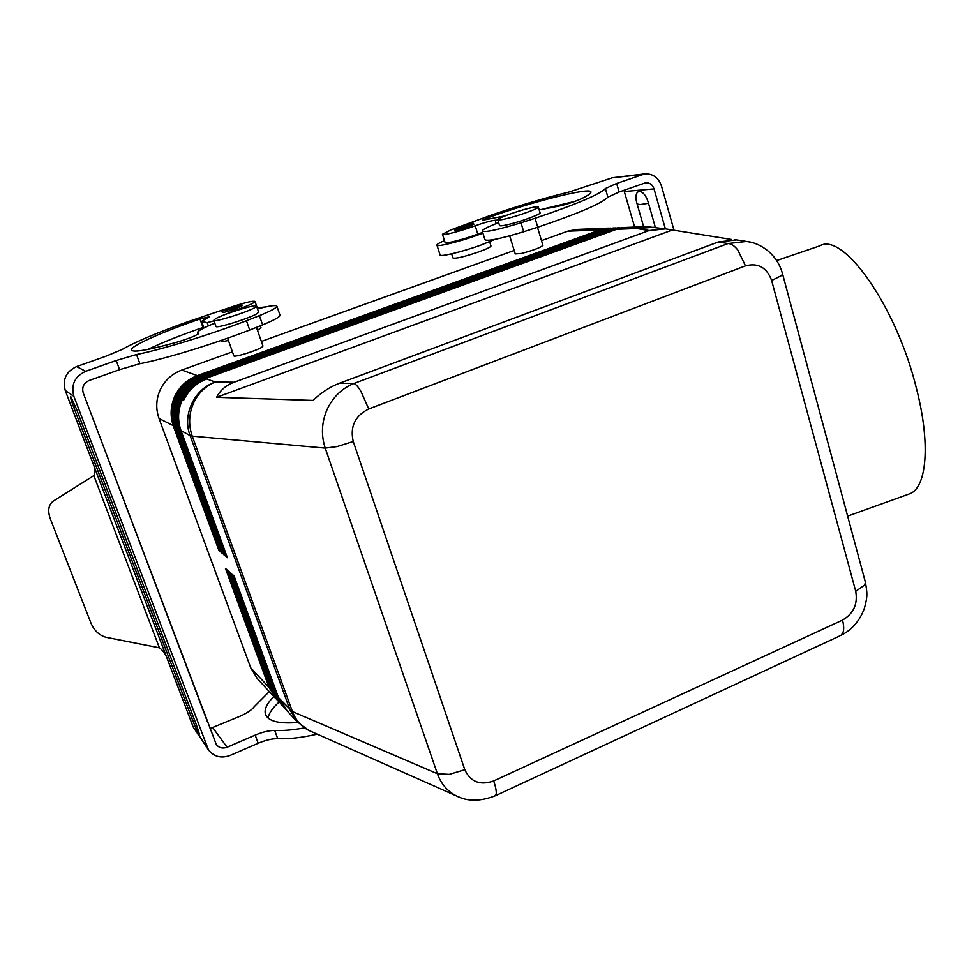 <?xml version="1.0" encoding="UTF-8"?>
<svg xmlns="http://www.w3.org/2000/svg" width="974" height="974" viewBox="0 0 974 974"><rect width="100%" height="100%" fill="white"/><g stroke="black" fill="none" stroke-linecap="round" stroke-linejoin="round"><path stroke-width="1.46" d="M907.074 494.755L910.483 493.526C926.871 486.294 930.535 443.243 916.571 388.943C896.616 306.53 843.24 231.715 819.865 245.838L776.631 260.569M494.853 795.965L496.241 793.713C496.448 790.937 495.596 786.675 493.696 780.929C480.158 785.714 470.539 781.976 464.817 769.716L353.258 441.526C349.836 426.673 354.999 415.825 368.744 408.97L361.074 391.67C358.188 386.788 355.79 384.06 353.891 383.488C341.777 388.468 332.804 397.197 327.008 409.689C321.603 422.375 321.006 435.183 325.231 448.101L336.992 446.591L353.258 441.526M464.817 769.716L449.294 774.379L437.399 773.733C441.064 783.936 447.419 791.326 456.465 795.928L460.227 797.523M750.065 242.076L746.461 241.467L728.028 243.561C731.121 243.597 734.384 245.74 737.805 250.001L745.5 265.853C758.101 262.59 766.806 267.473 771.639 280.488L855.732 591.328C857.936 604.075 853.516 613.669 842.498 620.109C843.947 625.625 844.068 629.91 842.839 632.966L840.964 635.365M495.498 795.685L839.892 635.864M736.575 239.921L718.337 241.966L339.281 383.33C330.064 386.836 321.298 392.534 313.007 400.411L216.605 397.319C220.173 390.294 226.017 385.266 234.15 382.222L649.098 230.546L665.619 228.89L731.267 239.434M771.639 280.488L781.367 275.654L782.609 274.071L865.46 582.452L864.583 585.07L855.732 591.328M624.553 227.526L613.742 229.414L204.053 378.022C193.68 381.966 186.046 388.943 181.127 398.963C176.55 409.129 176.075 419.441 179.703 429.875L225.956 556.495L227.417 557.725L180.994 430.593L190.125 435.622L289.984 709.924L297.18 721.771L287.135 710.898L280.074 699.308L285.528 709.169L278.503 697.615L234.064 575.914L232.579 574.623L276.872 695.862L284.725 708.256M283.872 707.368L275.837 694.754L231.642 573.808L230.181 572.529L274.218 693.025L282.022 705.334M619.829 227.721L609.091 229.584L201.788 377.206C191.488 381.126 183.891 388.066 179.009 398.001C174.468 408.106 173.993 418.345 177.597 428.718L223.594 554.523L225.031 555.728L178.875 429.424C175.271 419.015 175.746 408.727 180.3 398.585C185.206 388.602 192.828 381.638 203.164 377.705L611.928 229.474L623.104 227.551M615.166 227.916L604.501 229.767L199.56 376.414C189.321 380.298 181.773 387.189 176.927 397.063C172.41 407.108 171.948 417.274 175.527 427.574L221.256 552.575L222.681 553.756L176.793 428.268C173.202 417.931 173.664 407.716 178.193 397.636C183.063 387.725 190.636 380.81 200.924 376.901L607.301 229.657L618.393 227.746M610.564 228.099L599.96 229.937L197.357 375.623C187.178 379.495 179.691 386.325 174.87 396.138C170.389 406.109 169.926 416.215 173.482 426.442L218.943 550.651L220.355 551.82L174.723 427.136C171.156 416.86 171.619 406.718 176.124 396.71C180.957 386.848 188.481 379.982 198.696 376.11L602.723 229.84L613.754 227.94M281.182 704.458L273.207 691.93L229.243 571.726L227.806 570.472L271.612 690.225L278.54 701.597L270.602 689.142L226.881 569.68L225.457 568.439L269.031 687.449L250.744 667.847L159.018 418.467L174.407 426.235M269.944 687.327L269.031 687.449L276.726 699.612M197.783 376.451L197.357 375.623L181.785 370.059C172.069 373.736 164.91 380.25 160.32 389.588C156.047 399.084 155.609 408.703 159.018 418.467M180.994 430.593C177.365 420.111 177.84 409.762 182.43 399.547C187.373 389.49 195.043 382.478 205.453 378.521L616.615 229.292L626.002 227.441L646.346 226.613L636.753 228.513L654.893 227.222M222.182 552.404L221.256 552.575M224.531 554.352L223.594 554.523M226.905 556.324L225.956 556.495M278.54 701.597L279.355 702.449M609.164 228.123L576.608 229.45L567.745 231.191L599.96 229.937L600.483 230.655M181.785 370.059L232.433 351.845M261.361 341.436L514.187 250.464M541.507 240.639L567.745 231.191M542.908 245.265L542.944 245.387C540.278 247.725 533.107 250.415 521.431 253.459L515.246 253.934L509.694 235.854M262.943 345.977L262.03 347.073C257.319 350.555 233.358 357.945 233.821 355.766L227.612 338.173M219.856 550.48L218.943 550.651M250.744 667.847L257.355 678.683L275.91 698.76M183.696 400.119C188.652 390.014 196.346 382.977 206.792 378.996C196.346 382.977 188.652 390.014 183.696 400.119M216.605 397.319L671.926 230.168M498.664 222.644C488.205 226.674 482.727 229.45 482.215 230.96C484.37 232.701 497.288 229.986 520.98 222.815L535.079 218.273L537.782 227.21C578.982 213.233 602.346 203.213 607.873 197.138L619.111 191.988L645.762 182.722C649.792 182.649 652.556 184.695 654.029 188.895L665.364 228.853M634.646 227.088L623.932 190.271M655.332 227.283L648.489 203.274C644.033 186.862 632.199 188.019 637.142 204.077L643.631 226.723M535.079 218.273C576.352 204.309 599.777 194.398 605.378 188.53L616.639 183.453L644.873 173.859L612.342 177.779L569.291 191.951C544.539 198.002 518.144 205.867 490.129 215.522L451.169 229.803L442.464 234.247C441.709 236.049 461.445 230.972 475.202 225.785L477.796 234.113L482.666 232.396M537.782 227.21L523.708 231.751C500.027 238.886 487.11 241.528 484.918 239.665L482.3 231.215M575.269 201.301L545.817 208.351M497.872 220.051L495.133 220.221C490.555 220.818 483.92 222.681 475.202 225.785M505.068 215.875L482.3 220.27L486.817 218.152L487.219 219.454M539.194 209.897L554.73 206.926C562.448 205.66 570.995 203.091 580.37 199.22C587.152 195.969 590.658 193.656 590.889 192.28C592.862 186.265 531.171 201.874 486.817 218.152M540.059 212.77L540.095 212.916C540.619 214.353 521.005 221.536 508.477 224.483C502.657 225.858 499.686 226.199 499.552 225.505L497.799 219.82M454.383 229.316L454.712 230.363C455.905 230.716 460.203 229.657 467.605 227.185L473.766 224.3M442.513 234.369L445.069 242.453C444.339 244.34 464.074 239.336 477.796 234.113M444.485 240.602C439.566 242.745 437.034 244.218 436.912 245.046C436.108 247.359 458.717 241.905 477.516 235.172L482.909 233.2M436.973 245.229L440.041 254.871C439.274 257.306 461.883 251.962 480.645 245.192L495.157 239.324M451.656 253.824L452.959 257.952C455.394 258.889 463.989 256.868 478.758 251.901C486.489 249.076 490.567 247.116 490.981 246.032L490.933 245.898M644.873 173.859C653.018 173.628 658.582 177.731 661.553 186.204L674.081 230.497M506.663 218.602C500.855 219.99 497.884 220.355 497.763 219.686C497.337 218.273 516.646 211.236 529.162 208.217C535.128 206.768 538.184 206.391 538.342 207.072C538.841 208.448 519.203 215.619 506.663 218.602M460.592 226.443L454.371 229.267C455.564 229.62 459.85 228.549 467.252 226.078L473.449 223.265C472.244 222.912 467.958 223.971 460.592 226.443M462.005 226.358L458.462 227.977L469.358 224.544L462.005 226.358M468.482 225.104L459.509 227.965M304.424 727.907C293.077 729.976 283.178 730.841 274.729 730.5C269.214 730.415 262.688 731.961 255.164 735.114L227.088 747.253C222.693 748.836 219.113 747.959 216.338 744.611L83.24 392.985C81.719 387.226 83.679 383.062 89.145 380.493L119.595 369.657L116.198 360.514L85.7 371.313L76.605 366.577C66.098 371.496 62.312 379.483 65.27 390.55L193.217 727.054L208.497 749.968L73.866 396.333C70.798 384.791 74.742 376.451 85.7 371.313M297.837 722.465C278.929 724.011 268.13 721.271 265.452 714.234C264.076 709.34 266.876 703.447 273.864 696.544M209.994 728.589L239.921 716.292C247.079 713.138 251.852 709.924 254.238 706.674L269.287 691.589M317.256 734.165C301.916 737.647 288.742 739.156 277.736 738.682C272.221 738.572 265.707 740.106 258.195 743.259L230.168 755.422C221.268 758.649 214.037 756.835 208.497 749.968M268.094 718.082C268.885 713.309 272.537 707.988 279.027 702.108M196.979 726.519L199.353 734.104C198.599 734.262 196.383 729.684 192.694 720.407L73.586 406.889C70.968 399.839 69.994 396.345 70.652 396.394L76.435 408.946L196.979 726.519M219.905 316.647L233.443 310.962C246.799 306.36 253.995 303.206 255.03 301.502C253.739 300.601 246.739 302.135 234.052 306.116L187.678 321.797C157.191 332.682 135.386 341.886 122.237 349.41L105.886 356.253L76.605 366.577M279.964 315.101L280.037 315.296C279.855 316.976 274.047 320.178 262.615 324.902L249.685 330.04L246.434 320.738C209.702 334.825 161.635 349.581 136.506 354.536L116.198 360.514M246.434 320.738L259.401 315.649C270.857 310.962 276.701 307.821 276.908 306.226L280.037 315.296M198.672 333.644L197.539 332.524C197.783 330.892 203.529 327.775 214.779 323.173M257.513 308.928C269.749 305.739 276.214 304.838 276.908 306.226M198.465 333.084L198.83 333.303C196.809 335.36 189.565 338.307 177.11 342.142C148.365 350.129 133.121 352.771 131.368 350.031C130.041 346.208 162.561 331.744 199.974 319.022L209.471 316.733L201.472 321.444L207.182 322.625L213.963 320.872M221.865 311.181L233.979 308.161L241.82 304.57C240.785 304.205 236.755 305.203 229.742 307.577L221.865 311.181L222.267 312.313C223.29 312.678 227.332 311.68 234.381 309.294L242.209 305.666M258.609 312.094L257.246 313.506C250.294 318.169 215.047 329.115 215.911 326.351L213.793 320.361M147.987 349.41C161.781 342.69 180.117 335.373 202.982 327.471L203.554 327.276M249.685 330.04C213.038 344.224 165.032 358.919 139.879 363.704L119.595 369.657M91.593 459.789C94.953 466.826 95.695 472.11 93.833 475.629L53.326 501.074C48.517 504.739 47.495 510.607 50.258 518.704L90.959 623.104C94.356 630.811 99.458 635.559 106.251 637.337L159.407 647.82C163.681 650.875 166.883 656.038 168.977 663.306M266.146 306.847L257.246 307.881M221.061 340.45L221.268 341.046C221.5 341.691 223.886 341.497 228.415 340.462M257.513 330.381L260.983 327.739M233.066 308.028L237.546 305.982L230.643 307.699L226.138 309.756L233.066 308.028M236.719 306.567L227.173 309.744M255.127 307.419C248.139 311.997 212.868 322.966 213.756 320.288L215.364 318.875C222.949 314.139 257.282 303.511 256.539 306.128L255.127 307.419M865.46 582.452L864.583 585.07M746.547 241.479L746.534 241.479C759.209 242.599 777.179 253.191 782.597 274.084L782.451 273.536M842.498 620.109L493.696 780.929M368.744 408.97L745.5 265.853M325.231 448.101L437.399 773.733L292.431 711.556L192.243 436.145L325.231 448.101M718.337 241.966L728.028 243.561L353.891 383.488L339.281 383.33M616.615 229.292L636.753 228.513L649.098 230.546M192.243 436.145C188.506 425.309 188.798 414.583 193.132 403.954C197.807 393.496 205.185 386.191 215.278 382.027C194.155 389.186 182.053 414.924 190.125 435.622L192.243 436.145M234.15 382.222L215.278 382.027L205.453 378.521M277.821 695.74L275.837 694.754M275.155 692.904L273.207 691.93M311.242 731.498L309.026 730.512C301.27 726.58 295.731 720.261 292.431 711.556L278.503 697.615M178.875 429.424L180.665 429.656M176.793 428.268L178.559 428.499M174.723 427.136L176.464 427.355M272.537 690.103L270.602 689.142M202.227 378.058L200.924 376.901M199.999 377.242L198.696 376.11M602.723 229.84L605.024 230.485M607.301 229.657L609.627 230.314M611.928 229.474L614.29 230.144M204.503 378.874L203.164 377.705M654.029 188.895L624.383 191.513M616.639 183.453L619.111 191.988M605.378 188.53L607.873 197.138M641.623 174.602L612.342 177.779M495.133 220.221L496.18 223.606M520.98 222.815L523.708 231.751M648.489 203.274L640.308 204.564L637.142 204.077M227.088 747.253L212.88 727.858M258.195 743.259L255.164 735.114M277.736 738.682L274.729 730.5M206.683 746.498L193.217 727.054M73.866 396.333L65.27 390.55M194.763 720.663L192.694 720.407M73.586 406.889L75.522 406.621M93.833 475.629L159.407 647.82M206.805 720.115L206.585 719.275M139.879 363.704L136.506 354.536M208.339 325.9L207.182 322.625M203.968 327.958L201.691 321.59M202.982 327.471L199.974 319.022M262.615 324.902L259.401 315.649M910.483 493.526L847.648 516.135M495.498 795.661C480.547 801.565 467.532 801.663 456.465 795.928L456.465 795.928M646.346 226.613L665.619 228.89M734.542 239.604L746.461 241.467M865.46 582.525C867.31 593.604 867.676 595.991 864.462 608.093C859.859 620.73 852.067 629.788 841.086 635.279M297.18 721.771L309.026 730.512L456.489 795.941M490.981 246.032L489.654 241.759M537.478 227.307L542.944 245.387M207.389 721.661L86.442 401.434M255.03 301.502L257.599 308.904M201.484 321.481L203.822 328.031M197.588 332.67L198.099 334.094M261.02 327.824L260.326 325.84M256.539 306.128L258.646 312.191M242.222 305.702L241.82 304.57M538.342 207.072L540.095 212.916M473.79 224.361L473.449 223.265M256.466 327.386L262.968 346.05"/></g></svg>
